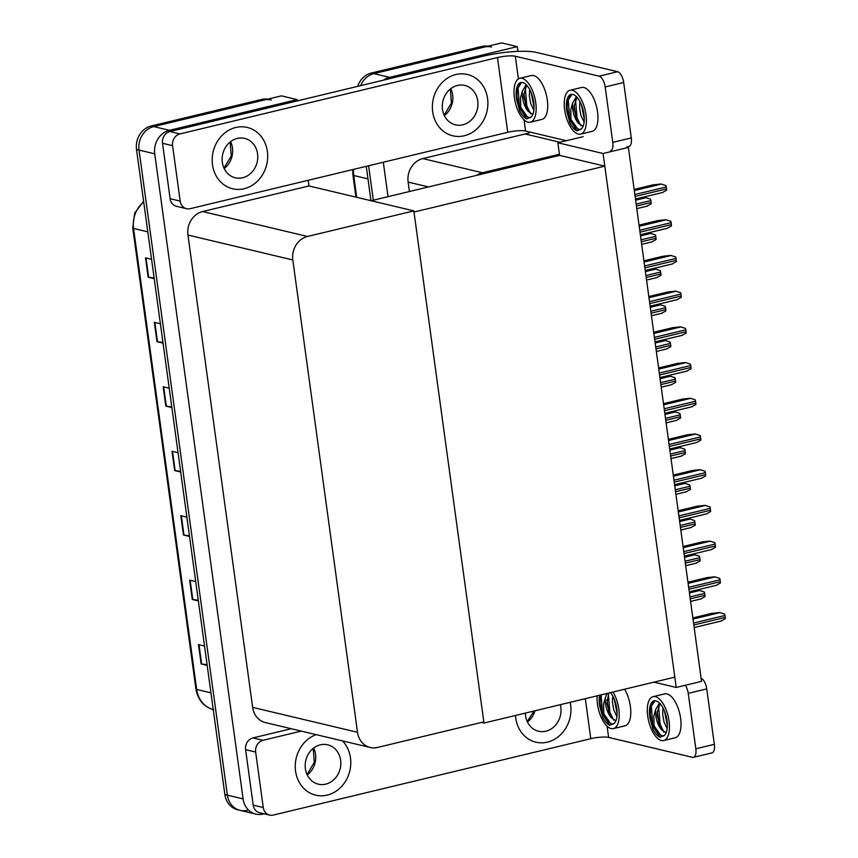 <?xml version="1.0" encoding="UTF-8"?>
<svg xmlns="http://www.w3.org/2000/svg" width="858" height="858" viewBox="0 0 858 858"><rect width="100%" height="100%" fill="white"/><g stroke="black" fill="none" stroke-linecap="round" stroke-linejoin="round"><path stroke-width="1.29" d="M528.978 131.832L529.139 133.001L525.096 133.977L559.963 142.256M525.096 133.977L422.801 158.58A19.906 17.396 103.4 0 0 408.118 182.089L409.405 191.527M583.172 136.679L557.861 142.76L559.437 154.236L482.464 172.758A19.906 17.396 103.4 0 0 476.705 175.332M559.437 154.236L559.598 155.395L604.804 166.141L674.806 677.144L483.987 723.047L413.985 212.044L604.804 166.141M526.276 134.256L526.201 133.709M383.547 80.137A19.906 17.396 -76.6 0 1 389.596 77.349L517.31 46.632L501.608 42.9L373.895 73.616L484.266 47.072A19.906 17.396 -76.6 0 1 491.516 47.04M517.31 46.632L517.953 51.383M360.671 85.639A19.906 17.396 -76.6 0 1 373.895 73.616A19.906 17.396 -76.6 0 0 360.671 85.639M373.327 200.204L368.608 165.766L373.327 200.204M388.031 196.664L383.311 162.226M603.077 153.507L676.222 687.451L701.533 681.37L628.388 147.415L603.077 153.507L557.861 142.76M676.222 687.451L653.946 682.164M481.477 722.447L483.987 723.047M371.128 200.74L559.598 155.395M247.372 810.327A19.906 17.396 -76.6 0 1 240.122 810.36A19.906 17.396 -76.6 0 1 227.391 795.162L139.028 150.096A19.906 17.396 -76.6 0 1 153.721 126.587L281.435 95.86L297.125 99.592L297.308 100.879M264.135 813.802L263.074 814.06A19.906 17.396 -76.6 0 1 255.823 814.092A19.906 17.396 -76.6 0 1 243.093 798.895L154.73 153.818A19.906 17.396 -76.6 0 1 169.412 130.319L297.125 99.592M308.183 180.298L308.966 185.961L202.627 211.54A19.906 17.396 103.4 0 0 187.945 235.049L252.638 707.378A19.906 17.396 103.4 0 0 265.379 722.575L370.248 747.49A19.906 17.396 103.4 0 0 377.499 747.457L483.826 721.878L413.835 210.886L308.966 185.961M413.835 210.886L307.496 236.465A19.906 17.396 103.4 0 0 292.814 259.963L357.507 732.292A19.906 17.396 103.4 0 0 370.248 747.49M370.967 200.697L366.259 166.334M357.668 86.358A19.906 17.396 -76.6 0 1 371.385 73.027L481.756 46.471A19.906 17.396 -76.6 0 1 487.837 46.214M255.823 814.092L240.122 810.36A19.906 17.396 -76.6 0 1 227.391 795.162L139.028 150.096A19.906 17.396 -76.6 0 1 153.721 126.587L264.092 100.032A19.906 17.396 -76.6 0 1 271.343 100M207.089 664.682L201.641 664.028A5.309 1.051 172.2 0 1 201.126 663.942L207.186 665.379M204.536 646.042L198.477 644.605L201.126 663.942M198.262 600.225L192.803 599.57A5.309 1.051 172.2 0 1 192.299 599.485L198.359 600.922M195.71 581.585L189.65 580.147L192.299 599.485M189.425 535.778L183.977 535.113A5.309 1.051 172.2 0 1 183.473 535.027L189.521 536.465M186.872 517.138L180.823 515.69L183.473 535.027M154.118 277.949L148.659 277.295A5.309 1.051 172.2 0 1 148.155 277.209L154.204 278.646M151.555 259.309L145.506 257.872L148.155 277.209M162.945 342.406L157.486 341.752A5.309 1.051 172.2 0 1 156.982 341.666L163.041 343.103M160.392 323.766L154.333 322.329L156.982 341.666M171.772 406.864L166.323 406.209A5.309 1.051 172.2 0 1 165.809 406.124L171.868 407.561M169.219 388.224L163.159 386.786L165.809 406.124M180.598 471.321L175.15 470.667A5.309 1.051 172.2 0 1 174.646 470.581L180.695 472.018M178.046 452.681L171.997 451.244L174.646 470.581M240.122 810.36L237.612 809.759A19.906 17.396 -76.6 0 1 224.882 794.562L136.519 149.496A19.906 17.396 -76.6 0 1 151.201 125.987L261.583 99.442A19.906 17.396 -76.6 0 1 267.664 99.174M691.666 591.259L699.452 590.411L704.332 591.988A3.314 1.48 76.5 0 1 704.665 593.382L704.922 595.313A3.314 1.48 76.5 0 1 704.965 596.642L700.911 598.863M692.835 617.921L711.754 613.363L719.723 612.505L724.613 614.081A3.314 1.48 76.5 0 1 724.946 615.476L725.203 617.406A3.314 1.48 76.5 0 1 725.246 618.736L721.192 620.956M687.944 582.207L706.863 577.659L714.832 576.79L719.712 578.367A3.314 1.48 76.5 0 1 720.055 579.772L720.312 581.703A3.314 1.48 76.5 0 1 720.355 583.032L716.301 585.242M683.054 546.503L701.962 541.956L709.941 541.087L714.821 542.664A3.314 1.48 76.5 0 1 715.154 544.058L715.422 545.988A3.314 1.48 76.5 0 1 715.465 547.318L711.411 549.538M678.163 510.789L697.071 506.241L705.051 505.373L709.931 506.949A3.314 1.48 76.5 0 1 710.263 508.354L710.531 510.285A3.314 1.48 76.5 0 1 710.574 511.615L706.509 513.835M673.273 475.085L692.181 470.538L700.16 469.669L705.04 471.246A3.314 1.48 76.5 0 1 705.373 472.64L705.641 474.581A3.314 1.48 76.5 0 1 705.684 475.9L701.619 478.12M686.775 555.544L694.551 554.697L699.442 556.274A3.314 1.48 76.5 0 1 699.774 557.679L700.031 559.609A3.314 1.48 76.5 0 1 700.074 560.939L696.02 563.159M681.874 519.841L689.66 518.993L694.54 520.57A3.314 1.48 76.5 0 1 694.883 521.964L695.141 523.906A3.314 1.48 76.5 0 1 695.184 525.225L691.13 527.445M676.983 484.126L684.77 483.279L689.65 484.867A3.314 1.48 76.5 0 1 689.993 486.261L690.25 488.191A3.314 1.48 76.5 0 1 690.293 489.521L686.239 491.741M244.144 188.717A31.521 27.542 103.4 0 0 267.675 157.979A31.521 27.542 103.4 0 0 247.233 127.434A31.521 27.542 103.4 0 0 235.757 127.488A31.521 27.542 103.4 0 0 212.226 158.226A31.521 27.542 103.4 0 0 232.657 188.771A31.521 27.542 103.4 0 0 244.144 188.717A31.521 27.542 103.4 0 0 267.675 157.979A31.521 27.542 103.4 0 0 247.233 127.434A31.521 27.542 103.4 0 0 235.757 127.488A31.521 27.542 103.4 0 0 212.226 158.226A31.521 27.542 103.4 0 0 232.657 188.771A31.521 27.542 103.4 0 0 244.144 188.717M464.317 135.757A31.521 27.542 103.4 0 0 487.848 105.019A31.521 27.542 103.4 0 0 467.417 74.474A31.521 27.542 103.4 0 0 455.93 74.517A31.521 27.542 103.4 0 0 432.4 105.255A31.521 27.542 103.4 0 0 452.842 135.8A31.521 27.542 103.4 0 0 464.317 135.757A31.521 27.542 103.4 0 0 487.848 105.019A31.521 27.542 103.4 0 0 467.417 74.474A31.521 27.542 103.4 0 0 455.93 74.517A31.521 27.542 103.4 0 0 432.4 105.255A31.521 27.542 103.4 0 0 452.842 135.8A31.521 27.542 103.4 0 0 464.317 135.757M180.18 201.104A9.953 8.698 103.4 0 0 186.54 208.708L176.501 206.317A9.953 8.698 -76.6 0 1 170.131 198.724L180.18 201.104L172.587 145.678L162.537 143.286A9.953 8.698 -76.6 0 1 169.884 131.531L482.807 56.263A39.811 7.84 -7.8 0 1 536.325 52.392L617.642 71.718A9.953 4.429 76.5 0 1 623.68 82.507L605.18 86.958A9.953 4.429 -103.5 0 0 599.152 76.169L515.315 56.253L518.425 78.915M170.131 198.724L162.537 143.286M610.392 150.944A9.953 4.429 -103.5 0 0 612.773 142.385L631.274 137.934L623.68 82.507M631.274 137.934A9.953 4.429 76.5 0 1 628.893 146.493L626.715 147.018M612.773 142.385L605.18 86.958M566.377 140.712L525.557 131.017A13.267 2.617 -7.8 0 0 507.721 132.304L190.165 208.687A9.953 8.698 103.4 0 1 186.54 208.708M507.721 132.304L497.479 57.54L179.933 133.923A9.953 8.698 103.4 0 0 172.587 145.678M497.479 57.54A13.267 2.617 172.2 0 1 515.315 56.253M327.209 795.109A31.521 27.542 103.4 0 0 349.431 772.329A31.521 27.542 103.4 0 0 342.514 740.904A31.521 27.542 103.4 0 1 349.431 772.329A31.521 27.542 103.4 0 1 327.209 795.109A31.521 27.542 103.4 0 1 315.723 795.162A31.521 27.542 103.4 0 0 327.209 795.109M547.383 742.149A31.521 27.542 103.4 0 0 570.173 702.305A31.521 27.542 103.4 0 1 547.383 742.149A31.521 27.542 103.4 0 1 535.907 742.191A31.521 27.542 103.4 0 0 547.383 742.149M263.245 807.496A9.953 8.698 103.4 0 0 269.605 815.1L259.566 812.708A9.953 8.698 -76.6 0 1 253.196 805.115L263.245 807.496L255.652 752.069L245.602 749.678A9.953 8.698 -76.6 0 1 252.949 737.934L291.237 728.721M253.196 805.115L245.602 749.678M701.104 678.238A9.953 4.429 76.5 0 1 706.745 688.899L688.245 693.35A9.953 4.429 -103.5 0 0 685.36 685.252M607.089 726.168L608.622 737.408L692.46 757.324A9.953 4.429 -103.5 0 0 693.457 757.335A9.953 4.429 -103.5 0 0 695.838 748.777L714.339 744.336L706.745 688.899M714.339 744.336A9.953 4.429 76.5 0 1 711.958 752.895L693.457 757.335M695.838 748.777L688.245 693.35M316.205 734.652A31.521 27.542 103.4 0 0 295.249 766.119A31.521 27.542 103.4 0 0 315.723 795.162A31.521 27.542 103.4 0 1 295.249 766.119A31.521 27.542 103.4 0 1 316.205 734.652M515.486 715.465A31.521 27.542 103.4 0 0 535.907 742.191L535.907 742.191A31.521 27.542 103.4 0 1 515.486 715.465M301.287 731.102L262.998 740.315A9.953 8.698 103.4 0 0 255.652 752.069M269.605 815.1A9.953 8.698 103.4 0 0 273.241 815.089L590.787 738.695L585.306 698.669M608.622 737.408A13.267 2.617 -7.8 0 0 590.787 738.695M530.362 122.201L541.913 119.412A22.565 10.028 -103.5 0 0 547.318 100.021A22.565 10.028 -103.5 0 0 531.359 75.547L519.809 78.325A22.565 10.028 -103.5 0 0 514.403 97.726A22.565 10.028 -103.5 0 0 530.362 122.201A22.565 10.028 -103.5 0 0 535.757 102.799A22.565 10.028 -103.5 0 0 519.809 78.325M532.829 114.425L528.196 111.368A15.004 6.671 -103.5 0 1 522.543 97.48A15.004 6.671 -103.5 0 1 522.404 91.12L520.538 97.619L520.763 107.454L528.056 117.857L531.156 116.999A18.243 8.119 -103.5 0 0 533.719 102.317A18.243 8.119 -103.5 0 0 520.817 82.518A18.243 8.119 -103.5 0 0 516.452 98.209A18.243 8.119 -103.5 0 0 516.784 100.268L517.138 89.436L521.643 82.422M520.763 107.454A18.243 8.119 -103.5 0 0 530.287 117.685M533.858 110.274L530.673 103.507L529.332 95.849L529.697 89.597M534.051 107.057L531.145 92.685M522.404 91.12L526.179 84.706M528.196 111.368L523.83 97.168L523.809 94.584L526.715 85.264M531.156 116.999L526.694 118.919C524.141 117.728 521.793 115.004 519.648 110.746L516.784 100.268M519.648 110.746L516.527 94.337M527.799 110.789L525.9 106.049L523.863 93.468M534.051 106.542L531.231 92.878M526.694 118.919L519.476 107.593L518.093 88.299L519.734 83.87M530.609 113.824L526.812 105.824L525.246 87.473M533.794 102.885L532.453 96.418M462.816 124.796A20.238 17.686 103.4 0 0 477.927 105.062A20.238 17.686 103.4 0 0 464.8 85.446A20.238 17.686 103.4 0 0 457.432 85.478A20.238 17.686 103.4 0 0 442.32 105.212A20.238 17.686 103.4 0 0 455.448 124.828A20.238 17.686 103.4 0 0 462.816 124.796M325.708 784.148A20.238 17.686 103.4 0 0 340.819 764.414A20.238 17.686 103.4 0 0 327.692 744.808A20.238 17.686 103.4 0 0 320.324 744.841A20.238 17.686 103.4 0 0 305.212 764.575A20.238 17.686 103.4 0 0 318.339 784.18A20.238 17.686 103.4 0 0 325.708 784.148M525.364 713.095A20.238 17.686 103.4 0 0 538.513 731.22A20.238 17.686 103.4 0 0 545.881 731.188A20.238 17.686 103.4 0 0 560.295 704.686M242.642 177.756A20.238 17.686 103.4 0 0 257.754 158.022A20.238 17.686 103.4 0 0 244.627 138.406A20.238 17.686 103.4 0 0 237.258 138.438A20.238 17.686 103.4 0 0 222.147 158.183A20.238 17.686 103.4 0 0 235.274 177.788A20.238 17.686 103.4 0 0 242.642 177.756M580.598 134.138L592.149 131.349A22.565 10.028 -103.5 0 0 597.554 111.958A22.565 10.028 -103.5 0 0 581.595 87.484L570.044 90.262A22.565 10.028 -103.5 0 0 564.639 109.663A22.565 10.028 -103.5 0 0 580.598 134.138A22.565 10.028 -103.5 0 0 585.993 114.736A22.565 10.028 -103.5 0 0 570.044 90.262M583.065 126.362L578.431 123.305A15.004 6.671 -103.5 0 1 572.779 109.416A15.004 6.671 -103.5 0 1 572.64 103.057L570.774 109.556L570.999 119.391L578.292 129.794L581.392 128.936A18.243 8.119 -103.5 0 0 583.955 114.253A18.243 8.119 -103.5 0 0 571.053 94.455A18.243 8.119 -103.5 0 0 566.688 110.146A18.243 8.119 -103.5 0 0 567.02 112.205L567.374 101.373L571.878 94.359M570.999 119.391A18.243 8.119 -103.5 0 0 580.523 129.622M584.094 122.211L580.909 115.444L579.568 107.786L579.933 101.534M584.287 118.994L581.381 104.622M572.64 103.057L576.415 96.643M578.431 123.305L574.066 109.105L574.045 106.521L576.951 97.201M581.392 128.936L576.93 130.856C574.377 129.665 572.029 126.941 569.884 122.683L567.02 112.205M569.884 122.683L566.773 106.274M578.035 122.726L576.136 117.986L574.099 105.405M584.287 118.479L581.467 104.815M576.93 130.856L569.712 119.53L568.328 100.236L569.969 95.806M580.845 125.761L577.048 117.76L575.482 99.41M584.03 114.822L582.689 108.355M597.147 695.827A22.565 10.028 -103.5 0 0 597.468 704.118A22.565 10.028 -103.5 0 0 613.427 728.592L624.978 725.814A22.565 10.028 -103.5 0 0 630.383 706.413A22.565 10.028 -103.5 0 0 624.581 689.221M613.427 728.592A22.565 10.028 -103.5 0 0 618.822 709.191A22.565 10.028 -103.5 0 0 613.02 691.998M599.592 695.237A18.243 8.119 -103.5 0 0 599.517 704.6A18.243 8.119 -103.5 0 0 599.849 706.66L600.407 695.034M615.894 720.817L611.261 717.76A15.004 6.671 -103.5 0 1 605.609 703.871A15.004 6.671 -103.5 0 1 605.469 697.511L603.603 704.01L603.828 713.856L611.121 724.249L614.221 723.391A18.243 8.119 -103.5 0 0 616.784 708.708A18.243 8.119 -103.5 0 0 610.574 692.588M603.828 713.856A18.243 8.119 -103.5 0 0 613.352 724.077M616.923 716.666L613.738 709.898L612.398 702.241L612.762 695.988M617.116 713.459L614.21 699.077M605.469 697.511L606.906 693.468M611.261 717.76L606.896 703.56L608.751 693.028M614.221 723.391L609.759 725.321C607.207 724.12 604.858 721.396 602.713 717.149L599.849 706.66M602.713 717.149L599.603 700.729M610.864 717.181L608.965 712.44L606.928 699.86M617.116 712.934L614.296 699.27M609.759 725.321L602.541 713.985L601.126 694.862M613.674 720.227L609.877 712.215L608.311 693.865M616.859 709.276L615.518 702.809M663.663 740.529L675.214 737.751A22.565 10.028 -103.5 0 0 680.619 718.35A22.565 10.028 -103.5 0 0 664.66 693.875L653.11 696.653A22.565 10.028 -103.5 0 0 647.704 716.055A22.565 10.028 -103.5 0 0 663.663 740.529A22.565 10.028 -103.5 0 0 669.058 721.128A22.565 10.028 -103.5 0 0 653.11 696.653M666.13 732.753L661.497 729.697A15.004 6.671 -103.5 0 1 655.844 715.808A15.004 6.671 -103.5 0 1 655.705 709.448L653.839 715.947L654.064 725.793L661.357 736.185L664.457 735.327A18.243 8.119 -103.5 0 0 667.02 720.645A18.243 8.119 -103.5 0 0 654.118 700.847A18.243 8.119 -103.5 0 0 649.753 716.537A18.243 8.119 -103.5 0 0 650.085 718.607L650.45 707.775L654.944 700.75M654.064 725.793A18.243 8.119 -103.5 0 0 663.588 736.014M667.159 728.603L663.974 721.835L662.633 714.178L662.998 707.925M667.352 725.396L664.446 711.014M655.705 709.448L659.48 703.034M661.497 729.697L657.131 715.497L657.11 712.912L660.016 703.592M664.457 735.327L659.995 737.258C657.442 736.057 655.094 733.333 652.949 729.085L650.085 718.607M652.949 729.085L649.838 712.666M661.1 729.118L659.201 724.377L657.164 711.797M667.352 724.871L664.532 711.207M659.995 737.258L652.777 725.922L651.394 706.627L653.035 702.198M663.91 732.164L660.113 724.152L658.547 705.802M667.095 721.213L665.754 714.746M668.382 439.371L687.29 434.824L695.27 433.955L700.149 435.542A3.314 1.48 76.5 0 1 700.482 436.936L700.75 438.867A3.314 1.48 76.5 0 1 700.793 440.197L696.728 442.417M663.491 403.668L682.4 399.12L690.379 398.251L695.259 399.828A3.314 1.48 76.5 0 1 695.591 401.222L695.859 403.163A3.314 1.48 76.5 0 1 695.902 404.483L691.838 406.703M658.601 367.964L677.509 363.406L685.488 362.548L690.368 364.124A3.314 1.48 76.5 0 1 690.701 365.519L690.969 367.449A3.314 1.48 76.5 0 1 691.001 368.779L686.947 370.999M672.093 448.423L679.879 447.576L684.759 449.152A3.314 1.48 76.5 0 1 685.092 450.547L685.36 452.488A3.314 1.48 76.5 0 1 685.403 453.807L681.338 456.027M667.202 412.719L674.989 411.872L679.868 413.449A3.314 1.48 76.5 0 1 680.201 414.843L680.469 416.774A3.314 1.48 76.5 0 1 680.512 418.103L676.447 420.323M662.312 377.005L670.098 376.158L674.978 377.734A3.314 1.48 76.5 0 1 675.31 379.139L675.578 381.07A3.314 1.48 76.5 0 1 675.621 382.4L671.557 384.609M653.71 332.25L672.618 327.702L680.598 326.834L685.478 328.41A3.314 1.48 76.5 0 1 685.81 329.815L686.078 331.746A3.314 1.48 76.5 0 1 686.11 333.076L682.056 335.285M648.82 296.546L667.728 291.999L675.707 291.13L680.587 292.707A3.314 1.48 76.5 0 1 680.92 294.101L681.188 296.031A3.314 1.48 76.5 0 1 681.22 297.361L677.166 299.581M643.929 260.832L662.837 256.285L670.817 255.416L675.696 256.992A3.314 1.48 76.5 0 1 676.029 258.397L676.297 260.328A3.314 1.48 76.5 0 1 676.329 261.658L672.275 263.878M639.038 225.128L657.947 220.581L665.926 219.712L670.806 221.289A3.314 1.48 76.5 0 1 671.138 222.683L671.396 224.624A3.314 1.48 76.5 0 1 671.439 225.944L667.385 228.164M634.148 189.414L653.056 184.867L661.035 183.998L665.915 185.585A3.314 1.48 76.5 0 1 666.248 186.98L666.505 188.91A3.314 1.48 76.5 0 1 666.548 190.24L662.494 192.46M657.421 341.302L665.207 340.454L670.087 342.031A3.314 1.48 76.5 0 1 670.42 343.425L670.688 345.356A3.314 1.48 76.5 0 1 670.731 346.686L666.666 348.906M652.53 305.587L660.317 304.74L665.197 306.317A3.314 1.48 76.5 0 1 665.529 307.722L665.797 309.652A3.314 1.48 76.5 0 1 665.84 310.982L661.775 313.202M647.64 269.884L655.426 269.037L660.306 270.613A3.314 1.48 76.5 0 1 660.639 272.007L660.907 273.949A3.314 1.48 76.5 0 1 660.939 275.268L656.885 277.488M642.749 234.17L650.536 233.322L655.415 234.91A3.314 1.48 76.5 0 1 655.748 236.304L656.016 238.234A3.314 1.48 76.5 0 1 656.048 239.564L651.994 241.784M637.859 198.466L645.645 197.619L650.525 199.195A3.314 1.48 76.5 0 1 650.857 200.59L651.125 202.531A3.314 1.48 76.5 0 1 651.158 203.85L647.104 206.07M482.464 172.758L422.801 158.58M389.596 77.349L371.385 73.027M428.507 186.926L408.118 182.089M243.093 798.895L224.882 794.562M169.412 130.319L151.201 125.987M154.73 153.818L136.519 149.496M292.814 259.963L187.945 235.049M307.496 236.465L202.627 211.54M357.507 732.292L252.638 707.378M353.539 169.391A26.544 23.187 103.4 0 0 353.721 175.504A6.639 1.308 172.2 0 1 352.928 175.011L352.713 169.594M367.975 178.893L353.721 175.504L356.714 197.308M481.756 46.471L484.266 47.072M213.674 709.716C203.764 706.831 197.844 699.903 195.903 688.963A6.639 1.308 -7.8 0 0 196.697 689.457A26.544 23.187 103.4 0 0 213.245 709.609M143.694 201.898A26.544 23.187 103.4 0 0 133.548 228.464A6.639 1.308 172.2 0 1 132.754 227.981L134.652 213.074L143.618 201.319M147.801 231.853L133.548 228.464L196.697 689.457L210.95 692.835M261.583 99.442L264.092 100.032M175.15 470.667L172.501 451.362M166.323 406.209L163.674 386.904M157.486 341.752L154.848 322.447M148.659 277.295L146.021 258.001M183.977 535.113L181.338 515.819M192.803 599.57L190.165 580.276M201.641 664.028L198.992 644.723M690.229 598.852L704.922 595.313M689.961 596.921L704.665 593.382M689.424 592.975L699.763 590.486M693.8 624.967L725.203 617.406M693.543 623.026L724.946 615.476M692.996 619.079L720.044 612.58M688.91 589.253L720.312 581.703M688.652 587.322L720.055 579.772M688.105 583.376L715.154 576.866M684.019 553.549L715.422 545.988M683.762 551.608L715.154 544.058M683.215 547.661L710.263 541.162M679.128 517.835L710.531 510.285M678.86 515.905L710.263 508.354M678.324 511.958L705.362 505.448M674.238 482.132L705.641 474.581M673.97 480.201L705.373 472.64M673.433 476.244L700.471 469.744M685.338 563.148L700.031 559.609M685.07 561.207L699.774 557.679M684.534 557.26L694.873 554.772M680.448 527.434L695.141 523.906M680.18 525.504L694.883 521.964M679.643 521.557L689.982 519.069M675.557 491.731L690.25 488.191M675.289 489.8L689.993 486.261M674.753 485.843L685.092 483.354M524.024 119.777L525.557 131.017M599.152 76.169L617.642 71.718M169.884 131.531L179.933 133.923M252.949 737.934L262.998 740.315M450.761 88.696A20.238 17.686 -76.6 0 1 444.369 115.615M313.653 748.047A20.238 17.686 -76.6 0 1 307.261 774.967M534.984 710.778A20.238 17.686 -76.6 0 1 527.434 722.007M230.588 141.656A20.238 17.686 -76.6 0 1 224.195 168.576M669.347 446.417L700.75 438.867M669.079 444.487L700.482 436.936M668.543 440.54L695.581 434.03M664.457 410.714L695.859 403.163M664.189 408.783L695.591 401.222M663.652 404.826L690.69 398.326M659.566 375.01L690.969 367.449M659.298 373.069L690.701 365.519M658.762 369.122L685.799 362.623M670.666 456.016L685.36 452.488M670.398 454.086L685.092 450.547M669.851 450.139L680.19 447.651M665.776 420.313L680.469 416.774M665.508 418.382L680.201 414.843M664.961 414.425L675.3 411.947M660.875 384.609L675.578 381.07M660.617 382.668L675.31 379.139M660.07 378.721L670.409 376.233M654.675 339.296L686.078 331.746M654.407 337.366L685.81 329.815M653.871 333.419L680.909 326.909M649.785 303.593L681.188 296.031M649.517 301.651L680.92 294.101M648.98 297.705L676.018 291.205M644.894 267.878L676.297 260.328M644.626 265.948L676.029 258.397M644.09 262.001L671.128 255.491M640.004 232.175L671.396 224.624M639.736 230.244L671.138 222.683M639.189 226.287L666.237 219.787M635.113 196.461L666.505 188.91M634.845 194.53L666.248 186.98M634.298 190.583L661.346 184.073M655.984 348.895L670.688 345.356M655.726 346.964L670.42 343.425M655.18 343.018L665.518 340.529M651.093 313.191L665.797 309.652M650.836 311.25L665.529 307.722M650.289 307.303L660.628 304.815M646.203 277.477L660.907 273.949M645.945 275.547L660.639 272.007M645.398 271.6L655.737 269.112M641.312 241.774L656.016 238.234M641.044 239.843L655.748 236.304M640.508 235.886L650.847 233.397M636.422 206.059L651.125 202.531M636.153 204.129L650.857 200.59M635.617 200.182L645.956 197.694M355.963 197.136L352.928 175.011M195.903 688.963L132.754 227.981M690.583 601.426L701.361 598.83M694.154 627.541L721.642 620.924M689.264 591.827L716.752 585.22M684.373 556.123L711.861 549.506M679.482 520.42L706.971 513.803M674.592 484.706L702.08 478.099M685.692 565.722L696.471 563.127M680.802 530.019L691.58 527.423M675.911 494.305L686.69 491.709M444.144 115.133L451.394 103.067L450.353 89.017M307.035 774.495L314.285 762.419L313.245 748.369M527.209 721.535L534.041 711.003M223.97 168.104L231.22 156.027L230.18 141.978M669.701 449.002L697.189 442.385M664.811 413.288L692.299 406.681M659.92 377.584L687.408 370.967M671.02 458.601L681.799 456.006M666.119 422.887L676.908 420.291M661.228 387.183L672.018 384.588M655.029 341.87L682.518 335.264M650.139 306.167L677.627 299.549M645.248 270.463L672.736 263.846M640.347 234.749L667.835 228.142M635.456 199.045L662.944 192.428M656.338 351.469L667.127 348.874M651.447 315.765L662.237 313.17M646.557 280.062L657.346 277.466M641.666 244.348L652.455 241.752M636.775 208.644L647.565 206.049"/></g></svg>
